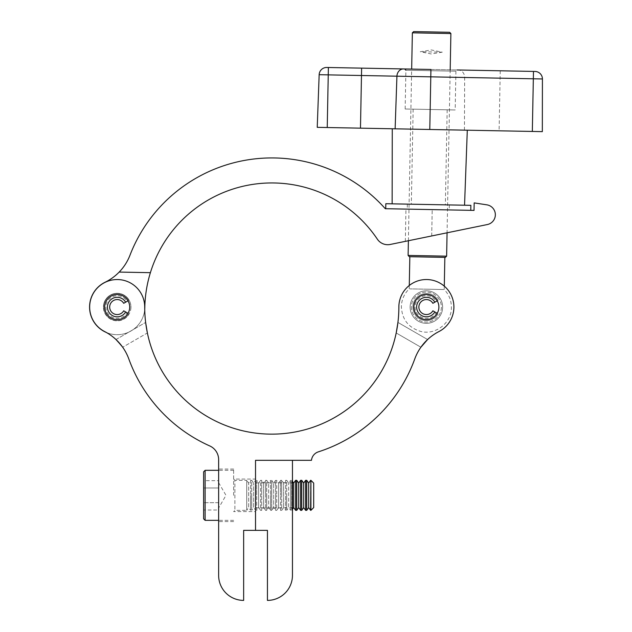 <?xml version="1.0" encoding="UTF-8"?>
<svg xmlns="http://www.w3.org/2000/svg" width="632" height="632" viewBox="0 0 632 632"><rect width="100%" height="100%" fill="white"/><g stroke="black" fill="none" stroke-linecap="round" stroke-linejoin="round"><path stroke-width="0.47" stroke-dasharray="3.16 2.37" d="M218.633 495.338L218.633 469.07L218.633 521.597L218.633 487.991L203.623 487.991L203.623 502.677L203.623 480.652L203.623 487.991L218.633 487.991L218.633 502.677L218.633 484.317L218.633 495.338M233.643 495.338L233.643 469.07L233.643 495.338M255.525 495.338L255.525 479.072L255.525 495.338M413.873 307.065A12.506 12.506 0 0 1 426.387 294.559A12.506 12.506 0 0 1 438.892 307.065A12.506 12.506 0 0 1 426.387 319.571A12.506 12.506 0 0 1 413.873 307.065A12.506 12.506 0 0 1 426.387 294.559A12.506 12.506 0 0 1 438.892 307.065A12.506 12.506 0 0 1 426.387 319.571A12.506 12.506 0 0 1 413.873 307.065A12.506 12.506 0 0 1 426.387 294.559A12.506 12.506 0 0 1 438.892 307.065A12.506 12.506 0 0 1 426.387 319.571A12.506 12.506 0 0 1 413.873 307.065M104.683 307.065A12.506 12.506 0 0 1 117.189 294.559A12.506 12.506 0 0 1 129.702 307.065A12.506 12.506 0 0 1 117.189 319.571A12.506 12.506 0 0 1 104.683 307.065A12.506 12.506 0 0 1 117.189 294.559A12.506 12.506 0 0 1 129.702 307.065A12.506 12.506 0 0 1 117.189 319.571A12.506 12.506 0 0 1 104.683 307.065A12.506 12.506 0 0 1 117.189 294.559A12.506 12.506 0 0 1 129.702 307.065A12.506 12.506 0 0 1 117.189 319.571A12.506 12.506 0 0 1 104.683 307.065M89.673 307.065A27.516 27.516 0 0 1 117.189 279.549A27.516 27.516 0 0 1 144.712 307.065A127.079 127.079 0 0 0 272.037 434.144A127.079 127.079 0 0 0 398.863 306.567A27.524 27.524 0 0 1 452.599 298.675A27.524 27.524 0 0 1 438.94 331.555A50.031 50.031 0 0 0 414.742 359A152.099 152.099 0 0 1 318.346 451.856A10.009 10.009 0 0 0 311.465 460.309L255.525 460.309L255.525 530.359L243.644 530.359L243.644 600.4A25.019 25.019 0 0 1 218.633 575.381L218.633 459.638A15.01 15.01 0 0 0 209.745 445.931A152.099 152.099 0 0 1 128.833 358.992A50.031 50.031 0 0 0 104.635 331.555A27.516 27.516 0 0 1 117.189 279.549A27.516 27.516 0 0 1 144.712 307.065A127.079 127.079 0 0 0 145.637 322.415A127.079 127.079 0 0 1 144.712 307.065A27.516 27.516 0 0 0 117.189 279.549A27.516 27.516 0 0 0 104.635 331.555A27.516 27.516 0 0 1 89.673 307.065M427.595 339.542L397.939 322.415A127.079 127.079 0 0 0 398.863 306.567A27.524 27.524 0 0 1 452.599 298.675A27.524 27.524 0 0 1 438.94 331.555A50.031 50.031 0 0 0 427.595 339.542L397.939 322.415A127.079 127.079 0 0 0 398.863 306.567A27.524 27.524 0 0 1 452.599 298.675A27.524 27.524 0 0 1 438.94 331.555M422.848 344.645L420.896 347.229L396.201 332.969L396.303 332.472M147.272 332.472L147.375 332.969L122.679 347.221L147.375 332.969M122.41 346.842L121.518 345.641M117.078 340.585L115.988 339.534A50.031 50.031 0 0 0 104.635 331.555A50.031 50.031 0 0 1 106.295 332.448A27.618 27.618 0 0 0 144.728 309.198M255.525 460.309L255.525 530.359L255.525 460.309L292.45 460.309L255.525 460.309M115.988 339.534L145.637 322.415L115.988 339.534M420.896 347.229L396.201 332.969M128.02 313.322L127.016 312.737A11.344 11.344 0 0 1 105.852 307.065A11.344 11.344 0 0 1 127.016 301.393L128.889 300.311A13.509 13.509 0 0 0 103.68 307.065A13.509 13.509 0 0 0 117.189 320.574A13.509 13.509 0 0 1 103.68 307.065A13.509 13.509 0 0 1 128.889 300.311L128.02 300.816M128.889 313.82A13.509 13.509 0 0 1 117.189 320.574A13.509 13.509 0 0 0 128.889 313.82M127.016 301.393L123.69 303.313A7.505 7.505 0 0 0 109.684 307.065A7.505 7.505 0 0 0 123.69 310.818L127.016 312.737M437.218 313.322L436.206 312.737A11.344 11.344 0 0 1 415.042 307.065A11.344 11.344 0 0 1 436.206 301.393L438.087 300.311A13.509 13.509 0 0 0 412.878 307.065A13.509 13.509 0 0 0 426.387 320.574A13.509 13.509 0 0 1 412.878 307.065A13.509 13.509 0 0 1 438.087 300.311L437.218 300.816M438.087 313.82A13.509 13.509 0 0 1 426.387 320.574A13.509 13.509 0 0 0 438.087 313.82M436.206 301.393L432.881 303.313A7.505 7.505 0 0 0 418.882 307.065A7.505 7.505 0 0 0 432.881 310.818L436.206 312.737M450.189 69.828L447.069 232.797L405.333 241.361L487.367 224.534A10.009 10.009 0 0 0 486.869 204.839L474.174 202.896L474.032 210.401L385.291 208.702A152.099 152.099 0 0 0 129.979 255.225A50.031 50.031 0 0 1 119.179 272.076L150.392 272.676A127.079 127.079 0 0 1 377.359 239.18A12.506 12.506 0 0 0 390.252 244.458L487.367 224.534A10.009 10.009 0 0 0 486.869 204.839L474.174 202.896L474.032 210.401L385.733 208.71L470.769 210.338M405.333 241.361L405.949 209.097M130.95 307.326A13.762 13.762 0 0 1 116.928 320.819A13.762 13.762 0 0 1 103.435 306.804A13.762 13.762 0 0 0 116.928 320.819A13.762 13.762 0 0 0 130.95 307.326A13.762 13.762 0 0 0 117.457 293.311A13.762 13.762 0 0 0 103.435 306.804A13.762 13.762 0 0 1 117.457 293.311A13.762 13.762 0 0 1 130.95 307.326M144.807 307.594A27.618 27.618 0 0 1 116.659 334.676A27.618 27.618 0 0 1 105.141 282.22A50.031 50.031 0 0 0 119.179 272.076L150.392 272.676A127.079 127.079 0 0 0 144.807 307.594M486.869 204.839A10.009 10.009 0 0 1 487.367 224.534M474.032 210.401L474.174 202.896M150.392 272.676L119.179 272.076M409.331 256.703L445.347 257.39M446.627 256.165L408.106 255.423M449.66 32.287L413.644 31.6M412.364 32.825L450.885 33.567M442.289 52.164L431.229 53.957L420.248 51.745L431.308 49.952L442.289 52.164L420.248 51.745M426.726 289.203C449.312 289.638 449.312 289.638 426.726 289.203C449.312 289.638 449.312 289.638 426.726 289.203C404.14 288.769 404.14 288.769 426.726 289.203C404.14 288.769 404.14 288.769 426.726 289.203M442.645 307.381A16.258 16.258 0 0 0 426.695 290.807A16.258 16.258 0 0 0 410.128 306.757A16.258 16.258 0 0 0 426.071 323.323A16.258 16.258 0 0 0 442.645 307.381A16.258 16.258 0 0 0 426.695 290.807A16.258 16.258 0 0 0 410.128 306.757A16.258 16.258 0 0 0 426.071 323.323A16.258 16.258 0 0 0 442.645 307.381M411.377 306.781A15.01 15.01 0 0 0 426.094 322.075A15.01 15.01 0 0 0 441.389 307.357A15.01 15.01 0 0 0 426.671 292.063A15.01 15.01 0 0 0 411.377 306.781A15.01 15.01 0 0 0 426.094 322.075A15.01 15.01 0 0 0 441.389 307.357A15.01 15.01 0 0 0 426.671 292.063A15.01 15.01 0 0 0 411.377 306.781M385.828 203.709L470.864 205.337M542.335 131.638L327.234 127.522L328.387 67.498L326.799 67.466A7.505 7.505 0 0 0 319.16 74.695L464.654 77.483A7.505 6.502 -88.9 0 0 458.295 69.986L404.67 68.959L457.197 69.962L455.917 71.187L430.906 70.713L455.917 71.187L455.174 109.96L405.152 109.004L455.174 109.96M428.346 204.523L392.14 203.828L428.346 204.523M327.234 127.522L317.232 127.332M429.784 129.489L467.301 130.208L429.784 129.489L430.929 69.465L361.623 68.138M464.441 130.153L464.654 77.483L542.422 78.968A7.505 7.505 0 0 0 535.059 71.456L533.479 71.424L532.326 131.448M292.45 495.338L292.45 482.824L292.45 495.338M292.45 460.309L292.45 575.381A25.019 25.019 0 0 1 267.439 600.4L267.439 530.359L255.525 530.359M310.912 480.328L310.912 510.34M310.628 480.328L310.628 510.34M313.685 483.101L313.685 507.567M306.741 480.328L306.741 510.34M305.627 480.328L305.627 510.34M301.74 480.328L301.74 510.34M300.619 480.328L300.619 510.34M296.74 480.328L296.74 510.34M295.618 480.328L295.618 510.34M292.45 481.347L291.731 480.328L291.731 495.338L291.731 480.328L290.617 480.328L290.617 495.338L290.617 480.328L288.674 483.101L286.731 480.328L286.731 495.338L286.731 480.328L285.617 480.328L285.617 495.338L285.617 480.328L283.673 483.101L281.73 480.328L281.73 495.338L281.73 480.328L280.608 480.328L280.608 495.338L280.608 480.328L278.665 483.101L276.721 480.328L276.721 495.338L276.721 480.328L275.607 480.328L275.607 495.338L275.607 480.328L273.664 483.101L271.721 480.328L271.721 495.338L271.721 480.328L270.607 480.328L270.607 495.338L270.607 480.328L268.663 483.101L266.72 480.328L266.72 495.338L266.72 480.328L265.598 480.328L265.598 495.338L265.598 480.328L263.655 483.101L261.719 480.328L261.719 495.338L261.719 480.328L260.597 480.328L260.597 495.338L260.597 480.328L258.654 483.101L256.711 480.328L256.711 495.338L256.711 480.328L255.597 480.328L255.597 495.338L255.597 480.328L253.653 483.101L251.71 480.328L251.71 495.338L251.71 480.328L250.588 480.328L250.588 495.338L250.588 480.328L248.645 483.101L246.709 480.328L246.709 495.338L246.709 480.328L234.891 480.328L234.891 510.34L234.891 480.328L233.643 479.072L255.525 479.072M292.45 509.321L291.731 510.34L291.731 495.338L291.731 510.34L290.617 510.34L290.617 495.338L290.617 510.34L288.674 507.567L288.674 483.101L288.674 507.567L286.731 510.34L286.731 495.338L286.731 510.34L285.617 510.34L285.617 495.338L285.617 510.34L283.673 507.567L283.673 483.101L283.673 507.567L281.73 510.34L281.73 495.338L281.73 510.34L280.608 510.34L280.608 495.338L280.608 510.34L278.665 507.567L278.665 483.101L278.665 507.567L276.721 510.34L276.721 495.338L276.721 510.34L275.607 510.34L275.607 495.338L275.607 510.34L273.664 507.567L273.664 483.101L273.664 507.567L271.721 510.34L271.721 495.338L271.721 510.34L270.607 510.34L270.607 495.338L270.607 510.34L268.663 507.567L268.663 483.101L268.663 507.567L266.72 510.34L266.72 495.338L266.72 510.34L265.598 510.34L265.598 495.338L265.598 510.34L263.655 507.567L263.655 483.101L263.655 507.567L261.719 510.34L261.719 495.338L261.719 510.34L260.597 510.34L260.597 495.338L260.597 510.34L258.654 507.567L258.654 483.101L258.654 507.567L256.711 510.34L256.711 495.338L256.711 510.34L255.597 510.34L255.597 495.338L255.597 510.34L253.653 507.567L253.653 483.101L253.653 507.567L251.71 510.34L251.71 495.338L251.71 510.34L250.588 510.34L250.588 495.338L250.588 510.34L248.645 507.567L248.645 483.101L248.645 507.567L246.709 510.34L246.709 495.338L246.709 510.34L234.891 510.34L233.643 511.596L255.525 511.596M218.633 510.016L218.633 502.677L218.633 510.016L203.623 510.016L203.623 502.677L203.623 510.016M203.623 471.82L203.623 518.848M218.633 480.652L218.633 484.317L218.633 480.652L203.623 480.652M218.633 502.677L203.623 502.677L218.633 502.677M218.633 484.317L218.633 482.619L218.633 484.317M293.675 483.101L293.675 507.567M298.683 483.101L298.683 507.567M303.684 483.101L303.684 507.567M308.685 483.101L308.685 507.567M431.703 235.949L432.209 209.603L431.703 235.949M430.906 70.713L405.894 70.231L430.906 70.713M500.244 70.784L499.098 130.816M205.123 520.349L205.123 470.319M233.643 469.07L218.633 469.07M233.643 521.597L218.633 521.597M409.283 285.498L409.22 288.863C404.227 293.722 401.612 299.631 401.375 306.591C401.999 319.468 408.493 327.763 420.841 331.46C435.63 335.355 451.619 322.834 451.398 307.547C451.422 300.579 449.036 294.583 444.233 289.535L444.296 286.17M408.391 240.737L411.669 69.093M449.36 204.926L449.257 209.927M407.34 204.12L407.245 209.121M405.152 109.004L405.894 70.231M413.154 109.154L411.337 204.199M447.172 109.802L445.355 204.847M292.45 482.824L255.525 482.824M292.45 507.844L255.525 507.844M218.633 482.619L225.972 495.338L218.633 508.049M233.643 470.319L218.633 470.319M233.643 520.349L218.633 520.349"/><path stroke-width="0.95" d="M104.683 307.065A12.506 12.506 0 0 1 117.189 294.559A12.506 12.506 0 0 1 129.702 307.065A12.506 12.506 0 0 1 117.189 319.571A12.506 12.506 0 0 1 104.683 307.065M438.94 331.555A50.031 50.031 0 0 0 414.742 359A152.099 152.099 0 0 1 318.346 451.856A10.009 10.009 0 0 0 311.465 460.309L292.45 460.309L292.45 575.381A25.019 25.019 0 0 1 267.439 600.4L267.439 530.359L243.644 530.359L243.644 600.4A25.019 25.019 0 0 1 218.633 575.381L218.633 459.638A15.01 15.01 0 0 0 209.745 445.931A152.099 152.099 0 0 1 128.833 358.992A50.031 50.031 0 0 0 104.635 331.555A27.516 27.516 0 0 1 117.189 279.549A27.516 27.516 0 0 1 144.712 307.065A127.079 127.079 0 0 0 272.037 434.144A127.079 127.079 0 0 0 398.863 306.567A27.524 27.524 0 0 1 452.599 298.675A27.524 27.524 0 0 1 438.94 331.555A50.031 50.031 0 0 0 427.595 339.542L422.848 344.645M413.873 307.065A12.506 12.506 0 0 1 426.387 294.559A12.506 12.506 0 0 1 438.892 307.065A12.506 12.506 0 0 1 426.387 319.571A12.506 12.506 0 0 1 413.873 307.065M397.939 322.415L396.201 332.969L397.939 322.415M145.637 322.415L147.375 332.969L145.637 322.415M117.078 340.585L122.41 346.842M121.518 345.641L115.988 339.534A50.031 50.031 0 0 0 106.295 332.448A27.618 27.618 0 0 1 105.141 282.22A50.031 50.031 0 0 0 119.179 272.076L150.392 272.676A127.079 127.079 0 0 1 377.359 239.18A12.506 12.506 0 0 0 390.252 244.458L487.367 224.534A10.009 10.009 0 0 0 486.869 204.839L474.174 202.896L474.032 210.401L385.291 208.702A152.099 152.099 0 0 0 129.979 255.225A50.031 50.031 0 0 1 119.179 272.076M420.896 347.229L427.595 339.542M128.02 300.816L125.642 302.191A9.757 9.757 0 0 0 107.432 307.065A9.757 9.757 0 0 0 125.642 311.947L128.02 313.322M125.642 302.191L123.69 303.313A7.505 7.505 0 0 0 109.684 307.065A7.505 7.505 0 0 0 123.69 310.818L125.642 311.947M437.218 300.816L434.832 302.191A9.757 9.757 0 0 0 416.63 307.065A9.757 9.757 0 0 0 434.832 311.947L437.218 313.322M434.832 302.191L432.881 303.313A7.505 7.505 0 0 0 418.882 307.065A7.505 7.505 0 0 0 432.881 310.818L434.832 311.947M144.728 309.198A27.618 27.618 0 0 0 144.807 307.594A127.079 127.079 0 0 1 150.392 272.676M487.367 224.534L447.069 232.797L446.627 256.165L408.106 255.423L408.391 240.737M474.174 202.896L486.869 204.839M385.733 208.71L385.828 203.709L470.864 205.337L470.769 210.338L474.032 210.401M446.627 256.165L445.347 257.39L409.331 256.703L408.106 255.423M412.364 32.825L413.644 31.6L449.66 32.287L450.885 33.567L412.364 32.825L411.669 69.093M457.197 69.962L535.059 71.456A7.505 7.505 0 0 1 542.422 78.968L542.335 131.638L317.232 127.332L319.16 74.695L317.232 127.332M532.326 131.448L533.337 78.795L542.422 78.968L542.335 131.638M458.295 69.986L533.479 71.424L533.337 78.795L396.928 76.188L361.48 75.508L361.623 68.138L328.387 67.498L430.929 69.465L429.784 129.489M360.469 128.162L361.48 75.508L319.16 74.695A7.505 7.505 0 0 1 326.799 67.466L328.387 67.498L327.234 127.522M255.525 530.359L255.525 460.309L292.45 460.309M310.912 480.328L313.685 483.101L313.685 507.567L310.912 510.34L310.912 480.328L310.628 510.34L308.685 507.567L308.685 483.101L306.741 480.328L305.627 480.328L305.627 510.34L303.684 507.567L303.684 483.101L301.74 480.328L300.619 480.328L300.619 510.34L298.683 507.567L298.683 483.101L296.74 480.328L295.618 480.328L295.618 510.34L293.675 507.567L293.675 483.101L292.45 481.347M308.685 507.567L306.741 510.34L306.741 480.328M308.685 483.101L310.628 480.328M303.684 507.567L301.74 510.34L301.74 480.328M303.684 483.101L305.627 480.328M298.683 507.567L296.74 510.34L296.74 480.328M298.683 483.101L300.619 480.328M293.675 507.567L292.45 509.321M293.675 483.101L295.618 480.328M203.623 495.338L203.623 471.82L205.123 470.319L205.123 520.349L203.623 518.848L203.623 495.338M403.572 68.935A7.505 6.502 -88.9 0 0 396.928 76.188L395.126 128.825M542.422 78.968A7.505 7.505 0 0 0 535.059 71.456M326.799 67.466A7.505 7.505 0 0 0 319.16 74.695M450.189 69.828L450.885 33.567M444.296 286.17L444.849 257.382M409.283 285.498L409.836 256.711M392.14 203.828L392.267 128.77M464.552 205.21L467.301 130.208M405.894 70.231L404.67 68.959M218.633 470.319L205.123 470.319M218.633 520.349L205.123 520.349M296.74 510.34L295.618 510.34M301.74 510.34L300.619 510.34M306.741 510.34L305.627 510.34"/></g></svg>
